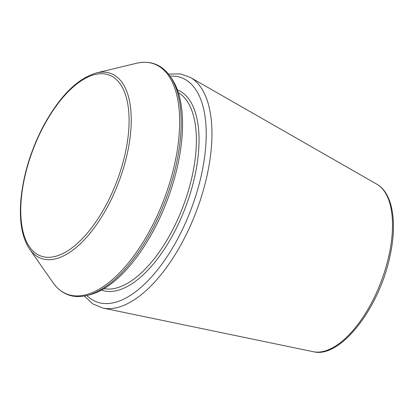 <?xml version="1.0" encoding="UTF-8"?>
<svg xmlns="http://www.w3.org/2000/svg" width="414" height="414" viewBox="0 0 414 414"><rect width="100%" height="100%" fill="white"/><g stroke="black" fill="none" stroke-linecap="round" stroke-linejoin="round"><path stroke-width="0.62" d="M177.829 164.829A121.514 56.299 110.8 0 1 89.367 294.913L86.831 295.529C72.74 298.717 61.484 294.452 53.064 282.726A123.056 57.013 110.8 0 0 117.736 274.642A123.056 57.013 110.8 0 0 174.837 163.188A123.056 57.013 110.8 0 0 136.237 63.321C150.313 60.128 161.569 64.393 170.004 76.124A119.874 55.538 110.8 0 1 201.53 174.351A119.874 55.538 110.8 0 1 86.842 295.524A123.056 57.013 110.8 0 0 176.421 163.789A123.056 57.013 110.8 0 0 170.004 76.124L171.494 78.262A121.514 56.299 110.8 0 1 177.829 164.829M389 255.241A89.822 41.612 110.8 0 1 313.32 351.719C340.334 358.829 379.359 308.037 389.988 256.095C397.435 222.53 392.731 193.022 376.828 184.194A89.822 41.612 110.8 0 1 389 255.241M376.828 184.194L190.357 77.418A123.657 57.292 110.8 0 1 207.114 175.231A123.657 57.292 110.8 0 1 102.926 308.052L92.752 303.866L84.327 296.051M178.331 92.658A105.151 48.717 110.8 0 1 192.277 175.655A105.151 48.717 110.8 0 1 104.028 288.667M177.394 89.895A107.066 49.602 110.8 0 1 194.859 176.012A107.066 49.602 110.8 0 1 101.492 290.116M29.617 249.104C21.942 237.579 19.06 220.879 20.959 199.005C23.484 174.02 31.081 149.48 43.76 125.375C59.968 95.944 77.511 78.469 96.39 72.952A98.801 45.773 110.8 0 1 127.383 153.133A98.801 45.773 110.8 0 1 81.537 242.614A98.801 45.773 110.8 0 1 29.617 249.104L53.064 282.726M125.313 153.025A96.731 44.815 110.8 0 1 32.566 250.599A96.731 44.815 110.8 0 1 66.923 93.026A96.731 44.815 110.8 0 1 125.313 153.025M313.32 351.719L102.926 308.052M96.39 72.952L136.237 63.321M168.472 74.07L180.421 73.878L190.357 77.418"/></g></svg>
